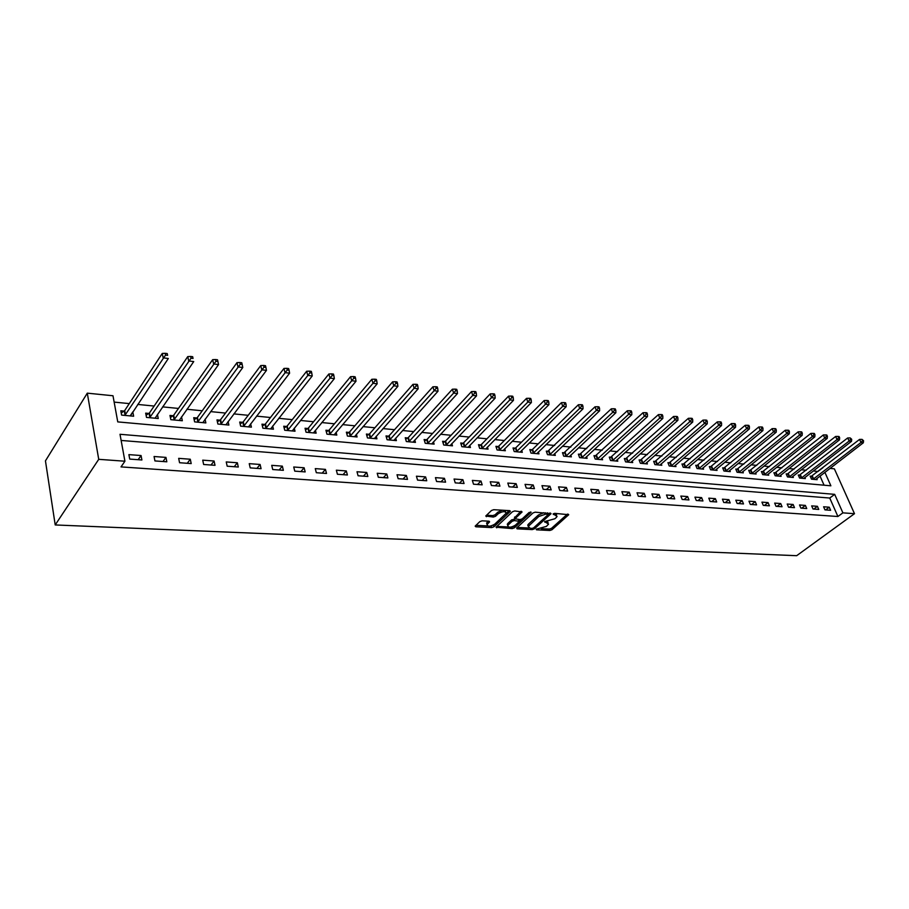 <?xml version="1.0" encoding="UTF-8"?>
<svg xmlns="http://www.w3.org/2000/svg" width="909" height="909" viewBox="0 0 909 909"><rect width="100%" height="100%" fill="white"/><g stroke="black" fill="none" stroke-linecap="round" stroke-linejoin="round"><path stroke-width="1.36" d="M536.208 529.208L536.469 529.811L549.843 530.481L551.99 529.742L568.716 514.71L554.683 513.346L553.149 513.88L557.081 516.46L556.251 517.516L554.876 518.755L544.616 521.596L548.57 524.129L546.4 526.379L536.208 529.208M482.1 520.823L479.85 521.607L475.168 526.141L475.85 526.788L491.712 527.584L493.939 526.811L510.369 511.301L509.71 510.653L493.757 509.699L491.485 510.483L485.758 516.028L493.292 517.062L495.541 516.289L498.268 513.699C502.791 511.108 505.393 510.994 506.074 513.335L494.803 524.141C490.326 526.697 487.747 526.811 487.065 524.504L489.61 521.834L488.94 521.187L482.1 520.823M124.919 461.215L98.729 459.329L55.21 524.947L796.659 555.694L854.494 513.687L842.893 512.858L834.678 494.348L120.011 434.286L124.919 461.215L121.022 466.896L837.905 516.505L842.893 512.858M516.676 527.959L517.085 528.845L532.242 529.606L534.412 528.856L551.047 513.676L535.208 512.176L532.981 512.949L516.676 527.959M512.21 528.606L496.041 527.209L512.471 511.733L514.721 510.949L522.073 511.983L514.948 518.766L519.993 519.618L522.209 518.857L529.14 512.449L531.14 512.346L514.403 527.845L512.21 528.606L511.744 527.152L510.938 527.118M837.905 516.505L829.747 498.041L121.136 440.445M829.258 507.199L823.599 506.779L824.952 509.881L830.621 510.29L829.258 507.199L825.588 509.926M817.418 506.313L811.657 505.881L813.021 509.006L818.77 509.426L817.418 506.313L813.748 509.063M805.374 505.404L799.534 504.972L800.886 508.12L806.737 508.551L805.374 505.404L801.715 508.176M793.148 504.484L787.205 504.041L788.558 507.222L794.5 507.654L793.148 504.484L789.478 507.29M780.717 503.552L774.673 503.097L776.013 506.302L782.058 506.745L780.717 503.552L777.047 506.381M768.071 502.609L761.935 502.143L763.276 505.37L769.423 505.824L768.071 502.609L764.412 505.449M755.231 501.643L748.982 501.177L750.323 504.427L756.572 504.881L755.231 501.643L751.573 504.518M742.164 500.666L735.813 500.189L737.154 503.461L743.505 503.927L742.164 500.666L738.506 503.563M728.882 499.666L722.428 499.177L723.746 502.484L730.211 502.961L728.882 499.666L725.223 502.597M715.372 498.655L708.804 498.155L710.122 501.484L716.69 501.973L715.372 498.655L711.724 501.609M701.623 497.621L694.942 497.121L696.26 500.473L702.941 500.961L701.623 497.621L697.987 500.598M687.647 496.564L680.841 496.053L682.159 499.45L688.954 499.939L687.647 496.564L684.011 499.575M673.421 495.496L666.502 494.985L667.797 498.393L674.728 498.905L673.421 495.496L669.785 498.541M658.934 494.416L651.901 493.882L653.196 497.325L660.241 497.848L658.934 494.416L655.309 497.484M644.197 493.303L637.039 492.769L638.323 496.246L645.492 496.768L644.197 493.303L640.584 496.405M629.198 492.178L621.904 491.633L623.188 495.132L630.482 495.666L629.198 492.178L625.597 495.314M613.927 491.03L606.496 490.474L607.769 494.007L615.2 494.553L613.927 491.03L610.325 494.201M598.372 489.871L590.805 489.303L592.066 492.86L599.645 493.417L598.372 489.871L594.793 493.064M582.533 488.678L574.829 488.099L576.079 491.701L583.794 492.258L582.533 488.678L578.965 491.905M566.398 487.463L558.546 486.872L559.785 490.508L567.648 491.076L566.398 487.463L562.841 490.724M549.956 486.235L541.957 485.633L543.184 489.292L551.195 489.883L549.956 486.235L546.411 489.531M533.208 484.974L525.05 484.361L526.266 488.053L534.435 488.656L533.208 484.974L529.674 488.303M516.13 483.69L507.813 483.065L509.029 486.792L517.346 487.406L516.13 483.69L512.619 487.054M498.723 482.384L490.246 481.747L491.439 485.508L499.927 486.133L498.723 482.384L495.223 485.792M480.975 481.054L472.339 480.406L473.521 484.202L482.168 484.838L480.975 481.054L477.498 484.497M462.886 479.691L454.068 479.032L455.239 482.872L464.056 483.508L462.886 479.691L459.431 483.168M444.421 478.304L435.434 477.634L436.581 481.509L445.58 482.156L444.421 478.304L440.99 481.827M425.594 476.895L416.424 476.202L417.561 480.111L426.741 480.781L425.594 476.895L422.185 480.452M406.38 475.452L397.017 474.748L398.142 478.691L407.505 479.384L406.38 475.452L402.994 479.054M386.768 473.975L377.212 473.259L378.314 477.248L387.882 477.941L386.768 473.975L383.416 477.623M366.759 472.475L356.998 471.748L358.078 475.771L367.85 476.486L366.759 472.475L363.43 476.157M346.318 470.942L336.353 470.192L337.421 474.259L347.397 474.987L346.318 470.942L343.023 474.668M325.456 469.374L315.275 468.612L316.321 472.714L326.501 473.464L325.456 469.374L322.184 473.146M304.129 467.771L293.732 466.999L294.755 471.146L305.163 471.907L304.129 467.771L300.902 471.589M282.347 466.135L271.723 465.34L272.723 469.533L283.358 470.305L282.347 466.135L279.165 469.998M260.099 464.465L249.236 463.658L250.202 467.885L261.076 468.68L260.099 464.465L256.94 468.385M237.34 462.761L226.239 461.931L227.182 466.203L238.294 467.021L237.34 462.761L234.238 466.726M214.081 461.011L202.73 460.159L203.639 464.488L215.013 465.317L214.081 461.011L211.024 465.022M190.288 459.227L178.675 458.352L179.562 462.726L191.197 463.579L190.288 459.227L187.277 463.295M165.961 457.397L154.076 456.511L154.928 460.931L166.824 461.795L165.961 457.397L162.995 461.511M141.054 455.534L128.896 454.625L129.726 459.09L141.895 459.977L141.054 455.534L138.145 459.704M818.009 471.51L813.316 470.953M806.238 470.248L801.284 469.76M794.171 469.067L789.046 468.555M781.899 467.851L776.616 467.34M769.434 466.624L763.98 466.09M756.765 465.374L751.141 464.829M743.88 464.113L738.074 463.545M730.791 462.817L724.803 462.226M717.474 461.511L711.293 460.897M703.93 460.181L697.555 459.545M690.158 458.818L683.579 458.17M676.137 457.443L669.354 456.772M661.888 456.034L654.889 455.352M647.378 454.614L640.152 453.898M632.607 453.159L625.165 452.421M617.586 451.671L609.905 450.921M602.281 450.171L594.361 449.387M586.703 448.637L578.533 447.83M570.841 447.069L562.41 446.239M554.683 445.478L545.979 444.626M538.219 443.865L529.243 442.978M521.436 442.206L512.187 441.297M504.347 440.524L494.803 439.581M486.929 438.808L477.077 437.843M469.158 437.059L459 436.059M451.046 435.275L440.57 434.241M432.582 433.457L421.765 432.4M413.731 431.605L402.573 430.502M394.517 429.707L382.996 428.582M374.894 427.775L363.009 426.605M354.874 425.81L342.613 424.605M334.432 423.799L321.775 422.549M313.56 421.742L300.493 420.458M292.243 419.64L278.756 418.31M270.473 417.504L256.543 416.129M248.225 415.311L233.829 413.89M225.477 413.072L210.627 411.607M202.23 410.777L186.879 409.266M178.459 408.436L162.609 406.88M154.155 406.05L137.759 404.437M129.283 403.596L114.148 402.108M824.065 485.19L820.032 476.066M811.703 476.282L810.169 476.134L811.498 479.168L817.146 479.691L816.68 478.634M799.818 475.157L798.261 475.009L799.59 478.054L805.329 478.588L804.851 477.509M787.751 474.009L786.16 473.862L787.489 476.941L793.318 477.475L792.841 476.373M775.479 472.85L773.877 472.691L775.195 475.793L781.115 476.35L780.626 475.202M763.015 471.669L761.378 471.51L762.696 474.634L768.719 475.191L768.23 474.032M750.345 470.464L748.686 470.305L749.993 473.453L756.118 474.021L755.618 472.828M737.472 469.237L735.779 469.078L737.085 472.26L743.312 472.839L742.801 471.601M724.382 467.999L722.655 467.84L723.962 471.032L730.291 471.623L729.768 470.362M711.065 466.737L709.315 466.567L710.611 469.794L717.053 470.396L716.531 469.101M697.533 465.453L695.749 465.283L697.044 468.533L703.589 469.146L703.055 467.817M683.761 464.147L681.955 463.976L683.238 467.26L689.897 467.874L689.352 466.51M669.763 462.817L667.922 462.647L669.194 465.953L675.966 466.578L675.421 465.181M655.514 461.477L653.639 461.295L654.912 464.624L661.797 465.26L661.241 463.817M641.015 460.102L639.107 459.92L640.379 463.272L647.39 463.931L646.822 462.442M626.267 458.704L624.324 458.511L625.585 461.897L632.721 462.567L632.141 461.033M611.246 457.272L609.28 457.091L610.53 460.499L617.79 461.181L617.2 459.602M595.963 455.829L593.952 455.636L595.19 459.079L602.587 459.761L601.997 458.136M580.408 454.352L578.363 454.159L579.59 457.625L587.112 458.329L586.521 456.648M564.557 452.852L562.478 452.648L563.694 456.159L571.363 456.863L570.75 455.136M548.422 451.318L546.298 451.114L547.502 454.648L555.308 455.375L554.695 453.591M531.981 449.762L529.811 449.557L531.015 453.114L538.969 453.852L538.344 452.012M515.233 448.171L513.028 447.967L514.21 451.557L522.323 452.307L521.686 450.398M498.166 446.558L495.916 446.342L497.087 449.966L505.347 450.739L504.7 448.762M480.77 444.91L478.475 444.683L479.645 448.353L488.053 449.126L487.406 447.092M463.033 443.228L460.704 443.001L461.852 446.694L470.43 447.489L469.771 445.376M444.956 441.513L442.581 441.285L443.717 445.012L452.466 445.819L451.784 443.626M426.526 439.763L424.094 439.536L425.219 443.297L434.138 444.126L433.457 441.842M407.721 437.979L405.244 437.74L406.346 441.547L415.447 442.388L414.754 440.024M388.541 436.161L386.018 435.922L387.098 439.751L396.392 440.615L395.676 438.161M368.963 434.309L366.395 434.059L367.463 437.933L376.94 438.808L376.224 436.252M348.988 432.411L346.363 432.161L347.408 436.07L357.089 436.968L356.362 434.297M328.603 430.48L325.922 430.23L326.945 434.172L336.819 435.081L336.091 432.298M307.787 428.503L305.049 428.241L306.049 432.229L316.139 433.161L315.389 430.252M286.528 426.491L283.733 426.23L284.722 430.241L295.016 431.207L294.255 428.162M264.814 424.435L261.951 424.162L262.917 428.219L273.439 429.196L272.666 426.014M242.635 422.333L239.703 422.049L240.646 426.151L251.395 427.15L250.623 423.81M219.955 420.185L216.978 419.901L217.887 424.037L228.875 425.06L228.091 421.56M196.787 417.981L193.731 417.697L194.617 421.878L205.854 422.924L205.059 419.231M173.096 415.743L169.972 415.436L170.835 419.674L182.323 420.742L181.516 416.856M148.871 413.436L145.679 413.141L146.508 417.413L158.246 418.504L157.439 414.402M124.09 411.095L120.817 410.777L121.613 415.095L133.634 416.22L132.782 411.913M824.883 472.328L830.871 485.804L117.761 421.901L112.989 395.756L87.298 393.154L45.45 460.874L55.21 524.947M817.975 471.407L822.963 467.68M830.008 468.396L834.371 468.828L854.494 513.687M87.298 393.154L98.729 459.329M829.747 498.041L834.678 494.348M132.816 411.913L130.419 415.538M548.093 522.675L547.4 521.13M556.615 514.983L555.842 513.415M541.207 528.652L549.366 529.061L551.513 528.322L567.409 514.108M548.195 514.483L549.775 513.051M517.244 527.436L528.902 528.027M532.095 528.39L533.617 527.868L548.172 514.596L545.877 514.074L538.821 516.505L528.243 526.447L530.242 528.299L532.095 528.39M548.059 514.255L547.695 512.926M543.843 512.699L538.344 515.062L538.821 516.505M528.231 526.481L527.777 525.004L528.549 524.027L538.344 515.062M508.358 526.981L496.825 526.402M520.823 511.324L514.642 517.8M521.755 519.175L519.38 521.368M514.699 525.697L513.937 526.402L514.403 527.845M508.37 524.811L507.756 525.584C508.438 527.811 510.983 527.674 515.369 525.175L519.369 521.402L514.335 520.55L512.119 521.323L508.37 524.811L507.904 523.345L507.711 525.447M519.209 520.914L518.869 519.562M507.904 523.345L511.642 519.857L514.983 519.153M511.744 527.152L513.937 526.402M487.031 524.413L486.599 523.039L488.383 521.164M505.62 511.926L504.984 510.369M502.347 510.21L497.802 512.221L498.268 513.699M486.52 515.233L492.826 515.585L495.075 514.812L497.802 512.221M490.53 526.084L494.382 524.504M505.802 513.744L509.131 510.619M475.941 525.334L487.588 525.925M815.623 479.554L863.334 442.785L860.982 442.501L859.562 439.411L810.51 476.907M862.607 440.626L863.55 440.74L862.039 439.388L862.607 440.626L860.982 442.501L813.032 479.304M863.55 440.74L863.334 442.785M859.562 439.411L862.039 439.388M803.772 478.452L851.494 441.354L849.108 441.058L847.677 437.956L798.602 475.793M850.744 439.172L851.699 439.286L850.176 437.922L850.744 439.172L849.108 441.058L801.147 478.202M851.699 439.286L851.494 441.354M847.677 437.956L850.176 437.922M791.739 477.327L839.461 439.888L837.03 439.592L835.61 436.468L786.512 474.668M838.689 437.683L839.655 437.808L839.087 436.559L838.109 436.434L838.689 437.683L837.03 439.592L789.069 477.089M839.655 437.808L839.461 439.888M835.61 436.468L838.109 436.434M779.513 476.191L827.235 438.399L824.758 438.104L823.338 434.945L774.229 473.521M826.417 436.184L827.406 436.297L826.838 435.036L825.849 434.922L826.417 436.184L824.758 438.104L776.797 475.941M827.406 436.297L827.235 438.399M823.338 434.945L825.849 434.922M767.094 475.043L814.794 436.899L812.282 436.593L810.862 433.411L761.742 472.35M813.953 434.65L814.964 434.775L814.396 433.502L813.385 433.377L813.953 434.65L812.282 436.593L764.333 474.782M814.964 434.775L814.794 436.899M810.862 433.411L813.385 433.377M754.459 473.873L802.147 435.366L799.59 435.047L798.17 431.843L749.039 471.169M801.272 433.093L802.295 433.218L801.738 431.945L800.715 431.809L801.272 433.093L799.59 435.047L751.663 473.612M802.295 433.218L802.147 435.366M798.17 431.843L800.715 431.809M741.63 472.68L789.273 433.798L786.683 433.491L785.274 430.252L736.142 469.964M788.387 431.514L789.421 431.639L788.853 430.355L787.819 430.218L788.387 431.514L786.683 433.491L738.778 472.407M789.421 431.639L789.273 433.798M785.274 430.252L787.819 430.218M728.575 471.464L776.195 432.218L773.548 431.889L772.139 428.639L723.03 468.737M775.263 429.9L776.32 430.037L775.763 428.73L774.707 428.605L775.263 429.9L773.548 431.889L725.677 471.192M776.32 430.037L776.195 432.218M772.139 428.639L774.707 428.605M715.315 470.237L762.878 430.605L760.185 430.275L758.788 426.991L709.69 467.499M761.924 428.264L763.003 428.4L762.435 427.082L761.356 426.957L761.924 428.264L760.185 430.275L712.361 469.964M763.003 428.4L762.878 430.605M758.788 426.991L761.356 426.957M701.816 468.976L749.334 428.957L746.596 428.628L745.198 425.31L696.124 466.226M748.346 426.605L749.436 426.73L748.88 425.412L747.789 425.276L748.346 426.605L746.596 428.628L698.828 468.703M749.436 426.73L749.334 428.957M745.198 425.31L747.789 425.276M688.102 467.703L735.551 427.287L732.768 426.946L731.37 423.605L682.329 464.942M734.529 424.901L735.642 425.037L735.086 423.708L733.972 423.571L734.529 424.901L732.768 426.946L685.045 467.419M735.642 425.037L735.551 427.287M731.37 423.605L733.972 423.571M674.137 466.408L721.519 425.582L718.689 425.242L717.303 421.878L668.297 463.635M720.462 423.174L721.598 423.321L721.042 421.969L719.905 421.833L720.462 423.174L718.689 425.242L671.035 466.124M721.598 423.321L721.519 425.582M717.303 421.878L719.905 421.833M659.934 465.09L707.236 423.855L704.35 423.503L702.975 420.106L654.025 462.306M706.145 421.424L707.304 421.56L706.747 420.208L705.589 420.06L706.145 421.424L704.35 423.503L656.787 464.794M707.304 421.56L707.236 423.855M702.975 420.106L705.589 420.06M645.492 463.749L692.703 422.083L689.761 421.731L688.386 418.31L639.504 460.954M691.567 419.628L692.749 419.776L692.192 418.413L691.022 418.265L691.567 419.628L689.761 421.731L642.277 463.454M692.749 419.776L692.703 422.083M688.386 418.31L691.022 418.265M630.789 462.386L677.898 420.288L674.898 419.924L673.535 416.481L624.722 459.568M676.728 417.81L677.921 417.958L677.375 416.583L676.182 416.436L676.728 417.81L674.898 419.924L627.517 462.079M677.921 417.958L677.898 420.288M673.535 416.481L676.182 416.436M615.825 460.999L662.82 418.458L659.764 418.095L658.411 414.618L609.678 458.17M661.604 415.958L662.831 416.106L662.286 414.709L661.059 414.561L661.604 415.958L659.764 418.095L612.496 460.681M662.831 416.106L662.82 418.458M658.411 414.618L661.059 414.561M600.588 459.579L647.458 416.595L644.356 416.22L643.004 412.709L594.361 456.75M646.208 414.061L647.447 414.22L646.913 412.811L645.663 412.663L646.208 414.061L644.356 416.22L597.202 459.261M647.447 414.22L647.458 416.595M643.004 412.709L645.663 412.663M585.078 458.136L631.812 414.697L628.642 414.322L627.301 410.777L578.76 455.295M630.516 412.141L631.789 412.3L631.244 410.879L629.982 410.72L630.516 412.141L628.642 414.322L581.635 457.818M631.789 412.3L631.812 414.697M627.301 410.777L629.982 410.72M569.284 456.67L615.859 412.766L612.643 412.379L611.303 408.811L562.876 453.818M614.529 410.175L615.825 410.334L615.279 408.914L613.995 408.755L614.529 410.175L612.643 412.379L565.784 456.352M615.825 410.334L615.859 412.766M611.303 408.811L613.995 408.755M553.206 455.182L599.61 410.8L596.327 410.402L595.009 406.8L546.707 452.318M598.236 408.175L599.554 408.334L599.02 406.902L597.702 406.732L598.236 408.175L596.327 410.402L549.627 454.852M599.554 408.334L599.61 410.8M595.009 406.8L597.702 406.732M536.821 453.659L583.044 408.789L579.692 408.38L578.385 404.744L532.606 449.319L530.231 450.784M581.624 406.141L582.964 406.3L582.442 404.846L581.101 404.687L581.624 406.141L579.692 408.38L533.174 453.318M582.964 406.3L583.044 408.789M578.385 404.744L581.101 404.687M520.13 452.103L566.159 406.743L562.739 406.323L561.444 402.653L515.857 447.728L513.437 449.228M564.682 404.062L566.057 404.232L565.534 402.767L564.159 402.596L564.682 404.062L562.739 406.323L516.414 451.762M566.057 404.232L566.159 406.743M561.444 402.653L564.159 402.596M503.12 450.523L548.934 404.653L545.457 404.232L544.161 400.528L498.791 446.103L496.337 447.637M547.411 401.937L548.809 402.108L548.297 400.63L546.9 400.46L547.411 401.937L545.457 404.232L499.336 450.182M548.809 402.108L548.934 404.653M544.161 400.528L546.9 400.46M485.781 448.921L531.379 402.517L527.822 402.085L526.538 398.358L481.395 444.456L478.895 446.012M529.799 399.778L531.22 399.949L530.708 398.46L529.288 398.29L529.799 399.778L527.822 402.085L481.929 448.557M531.22 399.949L531.379 402.517M526.538 398.358L529.288 398.29M468.112 447.273L513.46 400.346L509.824 399.903L508.563 396.142L463.67 442.763L461.124 444.365M511.824 397.574L513.278 397.756L512.767 396.244L511.324 396.063L511.824 397.574L509.824 399.903L464.181 446.91M513.278 397.756L513.46 400.346M508.563 396.142L511.324 396.063M450.103 445.603L495.178 398.131L491.474 397.676L490.224 393.881L445.592 441.047L443.001 442.694M493.496 395.324L494.973 395.506L494.473 393.983L492.996 393.802L493.496 395.324L491.474 397.676L446.092 445.228M494.973 395.506L495.178 398.131M490.224 393.881L492.996 393.802M431.73 443.899L476.521 395.869L472.737 395.404L471.51 391.574L427.162 439.297L424.526 440.979M474.782 393.029L476.293 393.211L475.793 391.677L474.282 391.495L474.782 393.029L472.737 395.404L427.639 443.524M476.293 393.211L476.521 395.869M471.51 391.574L474.282 391.495M412.993 442.16L457.466 393.552L453.614 393.086L452.398 389.211L408.357 437.502L405.675 439.229M455.67 390.677L457.216 390.87L456.727 389.325L455.182 389.132L455.67 390.677L453.614 393.086L408.823 441.774M457.216 390.87L457.466 393.552M452.398 389.211L455.182 389.132M393.881 440.388L438.024 391.2L434.093 390.722L432.889 386.802L389.177 435.684L386.45 437.456M436.172 388.291L437.74 388.484L437.263 386.916L435.684 386.723L436.172 388.291L434.093 390.722L389.631 439.99M437.74 388.484L438.024 391.2M432.889 386.802L435.684 386.723M374.372 438.57L418.174 388.791L414.152 388.302L412.97 384.348L369.599 433.82L366.827 435.638M416.254 385.848L417.856 386.041L417.379 384.462L415.777 384.268L416.254 385.848L370.031 438.172M417.856 386.041L418.174 388.791M412.97 384.348L415.777 384.268M354.476 436.729L397.892 386.325L393.779 385.825L392.62 381.837L349.624 431.923L346.795 433.786M395.904 383.348L397.551 383.553L397.085 381.95L395.438 381.746L395.904 383.348L350.045 436.309M397.551 383.553L397.892 386.325M392.62 381.837L395.438 381.746M334.16 434.832L377.167 383.814L372.974 383.303L371.826 379.28L329.24 429.98L326.354 431.9M375.122 380.791L376.792 380.996L376.337 379.394L374.656 379.189L375.122 380.791L329.637 434.422M376.792 380.996L377.167 383.814M371.826 379.28L374.656 379.189M313.412 432.911L355.998 381.246L351.703 380.723L350.579 376.656L308.424 428.003L305.481 429.98M353.874 378.189L355.589 378.394L355.135 376.769L353.419 376.565L353.874 378.189L308.799 432.479M355.589 378.394L355.998 381.246M350.579 376.656L353.419 376.565M292.232 430.946L334.353 378.621L329.967 378.087L328.865 373.985L287.164 425.98L284.165 428.014M332.16 375.519L333.91 375.735L333.467 374.099L331.717 373.883L332.16 375.519L287.517 430.502M333.91 375.735L334.353 378.621M328.865 373.985L331.717 373.883M270.598 428.934L312.23 375.94L307.742 375.394L306.663 371.247L265.451 423.924L262.394 426.003M309.958 372.804L311.753 373.02L311.321 371.361L309.526 371.145L309.958 372.804L265.78 428.491M311.753 373.02L312.23 375.94M306.663 371.247L309.526 371.145M248.498 426.878L289.607 373.19L285.017 372.633L283.96 368.44L243.26 421.81L240.146 423.958M287.255 370.008L289.085 370.236L288.664 368.565L286.824 368.338L287.255 370.008L243.578 426.423M289.085 370.236L289.607 373.19M283.96 368.44L286.824 368.338M225.909 424.787L266.462 370.383L261.769 369.815L260.735 365.577L220.592 419.651L217.41 421.867M264.03 367.156L265.905 367.395L265.496 365.702L263.61 365.463L264.03 367.156L220.876 424.321M265.905 367.395L266.462 370.383M260.735 365.577L263.61 365.463M202.821 422.64L242.783 367.509L237.976 366.929L236.976 362.657L197.423 417.447L194.162 419.731M240.26 364.248L242.18 364.486L241.783 362.771L239.862 362.532L240.26 364.248L197.673 422.162M242.18 364.486L242.783 367.509M236.976 362.657L239.862 362.532M179.221 420.447L218.546 364.577L213.626 363.975L212.661 359.657L173.71 415.22L170.403 417.549M215.944 361.259L217.91 361.498L217.512 359.771L215.547 359.532L215.944 361.259L173.96 419.958M217.91 361.498L218.546 364.577M212.661 359.657L215.547 359.532M155.075 418.208L193.731 361.566L188.697 360.953L187.765 356.589L149.496 412.891L146.099 415.322M191.038 358.203L193.049 358.453L192.674 356.703L190.663 356.453L191.038 358.203L149.701 417.708M192.674 356.703L193.049 358.453M187.765 356.589L190.663 356.453M130.385 415.913L168.324 358.487L163.177 357.862L162.268 353.442L124.715 410.538L121.238 413.05M165.54 355.078L167.597 355.328L167.233 353.567L165.177 353.306L165.54 355.078L124.885 415.402M167.233 353.567L167.597 355.328M162.268 353.442L165.177 353.306M536.253 529.163L536.469 529.811M553.172 513.858L553.388 514.517M544.65 521.561L544.866 522.221M546.207 521.073L546.616 522.311M554.717 513.346L555.138 514.619M568.136 514.153L568.443 515.051M551.513 528.322L551.99 529.742M549.366 529.061L549.843 530.481M550.49 513.096L550.797 514.005M533.981 527.538L534.412 528.856M531.845 528.379L532.242 529.606M516.766 527.879L517.085 528.845M547.309 512.903L547.741 514.176M545.457 512.79L545.877 514.074M528.549 524.027L529.015 525.47M496.382 526.822L496.7 527.834M521.527 511.369L521.834 512.29M514.71 517.005L515.187 518.471M530.765 511.915L530.97 512.562M518.312 519.528L518.721 520.789M513.858 519.096L514.335 520.55M511.642 519.857L512.119 521.323M489.11 521.209L489.394 522.107M487.179 522.3L487.633 523.777M495.075 514.812L495.541 516.289M492.826 515.585L493.292 517.062M486.11 515.619L486.44 516.687M509.835 510.665L510.131 511.597M493.473 525.345L493.939 526.811M491.258 526.118L491.712 527.584M475.532 525.732L475.85 526.788M812.305 475.918L813.635 478.941M811.873 476.191L813.203 479.213M800.42 474.782L801.749 477.839M799.988 475.066L801.318 478.111M788.353 473.634L789.682 476.714M787.921 473.919L789.251 476.986M776.093 472.475L777.411 475.566M775.661 472.748L776.979 475.85M763.628 471.282L764.946 474.407M763.196 471.566L764.503 474.691M750.959 470.078L752.277 473.225M750.527 470.362L751.834 473.509M738.085 468.862L739.392 472.032M737.642 469.146L738.949 472.316M724.996 467.612L726.291 470.805M724.553 467.908L725.859 471.101M711.679 466.351L712.986 469.567M711.247 466.647L712.542 469.862M698.146 465.056L699.441 468.305M697.714 465.363L698.998 468.601M684.386 463.749L685.67 467.021M683.943 464.056L685.227 467.328M670.376 462.42L671.66 465.726M669.944 462.726L671.217 466.022M656.139 461.068L657.412 464.397M655.696 461.374L656.968 464.704M641.64 459.693L642.902 463.045M641.197 459.999L642.458 463.351M626.892 458.284L628.142 461.67M626.449 458.591L627.699 461.977M611.871 456.852L613.12 460.272M611.427 457.17L612.677 460.579M596.588 455.409L597.838 458.84M596.145 455.727L597.395 459.159M581.033 453.921L582.26 457.397M580.59 454.25L581.817 457.716M565.182 452.421L566.409 455.92M564.739 452.739L565.966 456.238M549.047 450.887L550.263 454.409M548.604 451.216L549.82 454.739M532.606 449.319L533.81 452.875M532.163 449.648L533.367 453.216M515.857 447.728L517.051 451.318M515.414 448.057L516.607 451.648M498.791 446.103L499.973 449.728M498.348 446.444L499.53 450.069M481.395 444.456L482.565 448.103M480.952 444.796L482.122 448.444M463.67 442.763L464.817 446.455M463.226 443.115L464.374 446.796M445.592 441.047L446.728 444.774M445.149 441.399L446.285 445.115M427.162 439.297L428.275 443.047M426.707 439.649L427.832 443.399M408.357 437.502L409.459 441.297M407.914 437.865L409.016 441.649M389.177 435.684L390.268 439.513M388.734 436.047L389.813 439.865M369.599 433.82L370.679 437.683M369.156 434.184L370.224 438.047M349.624 431.923L350.681 435.82M349.181 432.286L350.238 436.195M329.24 429.98L330.274 433.923M328.797 430.355L329.831 434.297M308.424 428.003L309.435 431.98M307.981 428.378L308.992 432.354M287.164 425.98L288.153 430.002M286.721 426.366L287.71 430.377M265.451 423.924L266.417 427.98M265.008 424.31L265.973 428.366M243.26 421.81L244.203 425.901M242.828 422.196L243.771 426.298M220.592 419.651L221.512 423.787M220.16 420.049L221.069 424.185M197.423 417.447L198.31 421.628M196.98 417.856L197.878 422.026M173.721 415.197L174.585 419.424L173.71 415.22M173.289 415.606L174.153 419.822M150.292 417.208L149.462 412.936L150.326 417.163M149.065 413.3L149.894 417.572M124.715 410.538L125.51 414.845M124.283 410.959L125.09 415.265M527.777 525.004L528.243 526.447M514.483 517.301L514.948 518.766M507.29 524.129L507.756 525.584M486.599 523.039L487.065 524.504M124.658 410.607L125.465 414.924"/></g></svg>
